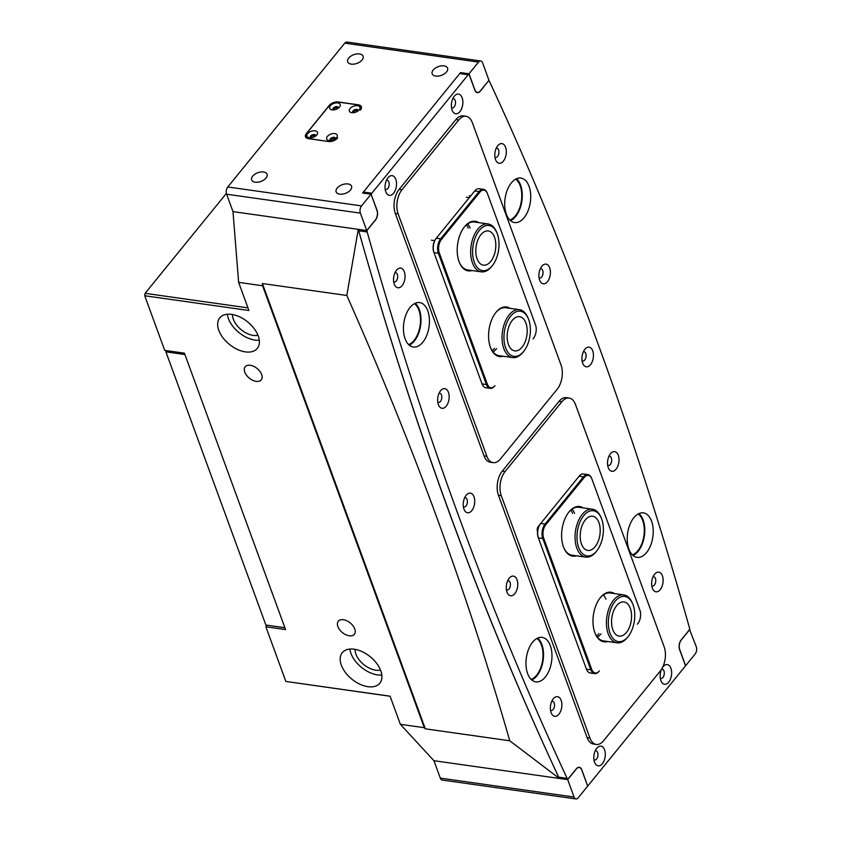 <?xml version="1.0" encoding="UTF-8"?>
<svg xmlns="http://www.w3.org/2000/svg" width="841" height="841" viewBox="0 0 841 841"><rect width="100%" height="100%" fill="white"/><g stroke="black" fill="none" stroke-linecap="round" stroke-linejoin="round"><path stroke-width="1.26" d="M468.174 228.121A24.189 13.74 98.1 0 0 466.471 224.82M492.153 350.739A24.189 13.74 98.1 0 0 494.466 348.342M218.807 330.355A24.189 14.486 -140.9 0 0 237.288 349.383A24.189 14.486 -140.9 0 0 257.283 348.405A24.189 14.486 -140.9 0 0 258.229 335.927A24.189 14.486 -140.9 0 0 239.759 316.899A24.189 14.486 -140.9 0 0 219.753 317.877A24.189 14.486 -140.9 0 0 218.807 330.355M227.354 314.25A24.189 14.486 -140.9 0 0 228.405 318.55A24.189 14.486 -140.9 0 0 259.291 340.227M341.33 665.157A24.189 14.486 -140.9 0 0 359.801 684.185A24.189 14.486 -140.9 0 0 379.806 683.207A24.189 14.486 -140.9 0 0 380.752 670.74A24.189 14.486 -140.9 0 0 362.282 651.712A24.189 14.486 -140.9 0 0 342.276 652.69A24.189 14.486 -140.9 0 0 341.33 665.157M349.877 649.052A24.189 14.486 -140.9 0 0 350.928 653.352A24.189 14.486 -140.9 0 0 381.814 675.039M244.773 372.121A10.365 6.213 -140.9 0 0 252.689 380.279A10.365 6.213 -140.9 0 0 261.267 379.859A10.365 6.213 -140.9 0 0 261.667 374.518A10.365 6.213 -140.9 0 0 253.751 366.361A10.365 6.213 -140.9 0 0 245.183 366.781A10.365 6.213 -140.9 0 0 244.773 372.121M337.893 626.577A10.365 6.213 -140.9 0 0 345.809 634.734A10.365 6.213 -140.9 0 0 354.376 634.314A10.365 6.213 -140.9 0 0 354.786 628.963A10.365 6.213 -140.9 0 0 346.87 620.816A10.365 6.213 -140.9 0 0 338.292 621.236A10.365 6.213 -140.9 0 0 337.893 626.577M509.877 220.079A21.593 12.268 98.1 0 0 515.386 215.853A21.593 12.268 98.1 0 0 515.659 179.144M408.61 344.579A21.593 12.268 98.1 0 0 414.119 340.353A21.593 12.268 98.1 0 0 414.403 303.633M632.39 554.892A21.593 12.268 98.1 0 0 637.909 550.666A21.593 12.268 98.1 0 0 638.182 513.956M531.134 679.381A21.593 12.268 98.1 0 0 536.642 675.155A21.593 12.268 98.1 0 0 536.926 638.445M380.5 670.077A18.145 10.87 39.1 0 1 355.859 654.056A18.145 10.87 39.1 0 1 354.986 649.326M257.977 335.275A18.145 10.87 39.1 0 1 233.335 319.244A18.145 10.87 39.1 0 1 232.473 314.523M267.112 625.284L265.872 626.797L285.583 629.594L184.431 353.178L164.72 350.382L144.715 295.748L248.925 310.487L238.634 282.366L232.989 211.617L358.277 229.341L346.807 295.475C413.11 444.794 467.428 593.231 509.762 740.774L559.276 778.398A3628.19 2060.25 98.1 0 1 558.708 777.189A1.724 0.978 98.1 0 0 559.265 777.694L567.707 778.892A1.724 0.978 -81.9 0 1 567.128 778.377A3662.744 2079.867 -81.9 0 1 367.181 231.979A1.724 0.978 -81.9 0 1 367.601 229.709L367.464 229.688M144.715 295.748L145.104 293.33L226.387 193.398M390.098 696.264L285.866 681.441L265.872 626.797M285.866 681.441L390.066 696.18L400.358 724.311L424.295 727.696L262.571 285.751L262.392 283.533L346.807 295.475M238.634 282.366L262.571 285.751M424.295 727.696L425.346 728.832L509.762 740.774M567.696 779.628L576.337 769A6.907 3.921 -81.9 0 1 579.27 767.518A6.907 3.921 -81.9 0 1 581.793 770.072L587.67 786.135L578.156 797.836A5.183 2.943 -81.9 0 1 575.959 798.95A5.183 2.943 -81.9 0 1 574.067 797.037L567.696 779.628L433.924 760.706L400.358 724.311M574.067 797.037L440.295 778.114L433.924 760.706L559.212 778.43M358.35 229.351A3628.19 2060.25 98.1 0 0 358.665 230.487M367.727 262.308A3628.19 2060.25 98.1 0 0 546.187 749.972M559.791 777.767L559.276 778.398M145.104 293.33L247.969 307.88M425.346 728.832L262.392 283.533M596.542 635.996A24.189 13.74 98.1 0 0 598.855 633.599M572.563 513.378A24.189 13.74 98.1 0 0 570.86 510.077M511.339 182.907A22.465 12.752 -81.9 0 1 520.852 178.071A22.465 12.752 -81.9 0 1 530.608 193.766A22.465 12.752 -81.9 0 1 524.08 217.724A22.465 12.752 -81.9 0 1 514.555 222.55A22.465 12.752 -81.9 0 1 504.81 206.854A22.465 12.752 -81.9 0 1 511.339 182.907M510.519 220.668A22.465 12.752 98.1 0 0 515.628 216.526A22.465 12.752 98.1 0 0 516.448 178.755M595.207 750.834A4.668 2.649 -81.9 0 1 595.912 750.771A4.668 2.649 -81.9 0 1 597.94 754.03A4.668 2.649 -81.9 0 1 596.584 759.003A4.668 2.649 -81.9 0 1 594.608 760.012A4.668 2.649 -81.9 0 1 593.946 759.749M386.429 180.321A4.668 2.649 -81.9 0 1 387.133 180.258A4.668 2.649 -81.9 0 1 389.162 183.517A4.668 2.649 -81.9 0 1 387.806 188.5A4.668 2.649 -81.9 0 1 385.83 189.498A4.668 2.649 -81.9 0 1 385.167 189.246M551.77 701.32A4.668 2.649 -81.9 0 1 552.484 701.257A4.668 2.649 -81.9 0 1 554.503 704.516A4.668 2.649 -81.9 0 1 553.147 709.489A4.668 2.649 -81.9 0 1 551.17 710.498A4.668 2.649 -81.9 0 1 550.508 710.235M464.631 497.777A4.668 2.649 -81.9 0 1 465.336 497.714A4.668 2.649 -81.9 0 1 467.039 499.438A4.668 2.649 -81.9 0 1 466.009 505.946A4.668 2.649 -81.9 0 1 464.032 506.955A4.668 2.649 -81.9 0 1 463.37 506.692M507.67 580.795A4.668 2.649 -81.9 0 1 508.374 580.732A4.668 2.649 -81.9 0 1 510.392 583.99A4.668 2.649 -81.9 0 1 509.047 588.963A4.668 2.649 -81.9 0 1 507.06 589.962A4.668 2.649 -81.9 0 1 506.408 589.709M394.944 272.768A4.668 2.649 -81.9 0 1 395.648 272.705A4.668 2.649 -81.9 0 1 397.677 275.964A4.668 2.649 -81.9 0 1 396.321 280.936A4.668 2.649 -81.9 0 1 394.345 281.945A4.668 2.649 -81.9 0 1 393.683 281.682M439.055 393.294A4.668 2.649 -81.9 0 1 439.759 393.231A4.668 2.649 -81.9 0 1 441.462 394.955A4.668 2.649 -81.9 0 1 440.432 401.472A4.668 2.649 -81.9 0 1 438.455 402.471A4.668 2.649 -81.9 0 1 437.793 402.219M532.595 642.198A22.465 12.752 -81.9 0 1 542.119 637.373A22.465 12.752 -81.9 0 1 551.864 653.068A22.465 12.752 -81.9 0 1 545.336 677.026A22.465 12.752 -81.9 0 1 535.822 681.851A22.465 12.752 -81.9 0 1 526.067 666.156A22.465 12.752 -81.9 0 1 532.595 642.198M531.775 679.97A22.465 12.752 98.1 0 0 536.894 675.828A22.465 12.752 98.1 0 0 537.704 638.056M633.851 517.709A22.465 12.752 -81.9 0 1 643.376 512.884A22.465 12.752 -81.9 0 1 653.121 528.579A22.465 12.752 -81.9 0 1 646.603 552.526A22.465 12.752 -81.9 0 1 637.079 557.362A22.465 12.752 -81.9 0 1 627.333 541.667A22.465 12.752 -81.9 0 1 633.851 517.709M633.042 555.481A22.465 12.752 98.1 0 0 638.151 551.339A22.465 12.752 98.1 0 0 638.971 513.567M410.072 307.396A22.465 12.752 -81.9 0 1 419.596 302.571A22.465 12.752 -81.9 0 1 429.341 318.255A22.465 12.752 -81.9 0 1 422.813 342.213A22.465 12.752 -81.9 0 1 413.299 347.039A22.465 12.752 -81.9 0 1 403.543 331.354A22.465 12.752 -81.9 0 1 410.072 307.396M409.262 345.167A22.465 12.752 98.1 0 0 414.371 341.015A22.465 12.752 98.1 0 0 415.191 303.254M540.311 268.805A4.668 2.649 -81.9 0 1 541.015 268.742A4.668 2.649 -81.9 0 1 542.718 270.466A4.668 2.649 -81.9 0 1 541.688 276.973A4.668 2.649 -81.9 0 1 539.712 277.982A4.668 2.649 -81.9 0 1 539.049 277.73M496.201 148.279A4.668 2.649 -81.9 0 1 496.915 148.216A4.668 2.649 -81.9 0 1 498.934 151.475A4.668 2.649 -81.9 0 1 497.578 156.447A4.668 2.649 -81.9 0 1 495.601 157.446A4.668 2.649 -81.9 0 1 494.939 157.193M608.926 456.295A4.668 2.649 -81.9 0 1 609.63 456.232A4.668 2.649 -81.9 0 1 611.659 459.491A4.668 2.649 -81.9 0 1 610.303 464.474A4.668 2.649 -81.9 0 1 608.327 465.472A4.668 2.649 -81.9 0 1 607.665 465.22M583.349 351.822A4.668 2.649 -81.9 0 1 584.053 351.759A4.668 2.649 -81.9 0 1 585.757 353.483A4.668 2.649 -81.9 0 1 584.726 359.99A4.668 2.649 -81.9 0 1 582.75 360.999A4.668 2.649 -81.9 0 1 582.088 360.736M653.037 576.831A4.668 2.649 -81.9 0 1 653.741 576.768A4.668 2.649 -81.9 0 1 655.759 580.027A4.668 2.649 -81.9 0 1 654.403 585A4.668 2.649 -81.9 0 1 652.427 585.998A4.668 2.649 -81.9 0 1 651.775 585.746M452.773 98.765A4.668 2.649 -81.9 0 1 453.478 98.702A4.668 2.649 -81.9 0 1 455.507 101.961A4.668 2.649 -81.9 0 1 454.151 106.933A4.668 2.649 -81.9 0 1 452.174 107.932A4.668 2.649 -81.9 0 1 451.512 107.68M661.552 669.268A4.668 2.649 -81.9 0 1 662.256 669.205A4.668 2.649 -81.9 0 1 664.285 672.464A4.668 2.649 -81.9 0 1 662.929 677.447A4.668 2.649 -81.9 0 1 660.952 678.445A4.668 2.649 -81.9 0 1 660.29 678.193M602.377 763.702A9.934 5.645 98.1 0 0 604.574 749.825A9.934 5.645 98.1 0 0 596.732 748.301A9.934 5.645 98.1 0 0 596.711 748.332A9.934 5.645 98.1 0 0 594.692 762.577A9.934 5.645 98.1 0 0 602.377 763.702M393.599 193.188A9.934 5.645 98.1 0 0 395.796 179.322A9.934 5.645 98.1 0 0 387.964 177.787A9.934 5.645 98.1 0 0 387.932 177.819A9.934 5.645 98.1 0 0 385.914 192.063A9.934 5.645 98.1 0 0 393.599 193.188M558.939 714.188A9.934 5.645 98.1 0 0 561.136 700.311A9.934 5.645 98.1 0 0 553.304 698.787A9.934 5.645 98.1 0 0 553.273 698.818A9.934 5.645 98.1 0 0 551.265 713.063A9.934 5.645 98.1 0 0 558.939 714.188M463.959 509.11A9.934 5.645 98.1 0 0 464.116 509.52A9.934 5.645 98.1 0 0 471.927 510.476A9.934 5.645 98.1 0 0 473.998 496.768A9.934 5.645 98.1 0 0 466.135 495.275A9.934 5.645 98.1 0 0 463.959 509.11M514.829 593.651A9.934 5.645 98.1 0 0 517.036 579.785A9.934 5.645 98.1 0 0 509.194 578.251A9.934 5.645 98.1 0 0 509.162 578.293A9.934 5.645 98.1 0 0 507.155 592.527A9.934 5.645 98.1 0 0 514.829 593.651M402.114 285.635A9.934 5.645 98.1 0 0 404.311 271.759A9.934 5.645 98.1 0 0 396.479 270.234A9.934 5.645 98.1 0 0 396.447 270.266A9.934 5.645 98.1 0 0 394.429 284.51A9.934 5.645 98.1 0 0 402.114 285.635M438.382 404.637A9.934 5.645 98.1 0 0 438.539 405.036A9.934 5.645 98.1 0 0 446.35 405.993A9.934 5.645 98.1 0 0 448.421 392.295A9.934 5.645 98.1 0 0 440.558 390.792A9.934 5.645 98.1 0 0 438.382 404.637M539.638 280.137A9.934 5.645 98.1 0 0 539.796 280.547A9.934 5.645 98.1 0 0 547.607 281.504A9.934 5.645 98.1 0 0 549.678 267.795A9.934 5.645 98.1 0 0 541.814 266.303A9.934 5.645 98.1 0 0 539.638 280.137M503.37 161.136A9.934 5.645 98.1 0 0 505.567 147.27A9.934 5.645 98.1 0 0 497.735 145.735A9.934 5.645 98.1 0 0 497.704 145.777A9.934 5.645 98.1 0 0 495.696 160.011A9.934 5.645 98.1 0 0 503.37 161.136M616.085 469.162A9.934 5.645 98.1 0 0 618.293 455.286A9.934 5.645 98.1 0 0 610.45 453.762A9.934 5.645 98.1 0 0 610.429 453.793A9.934 5.645 98.1 0 0 608.411 468.038A9.934 5.645 98.1 0 0 616.085 469.162M582.676 363.154A9.934 5.645 98.1 0 0 582.834 363.564A9.934 5.645 98.1 0 0 590.645 364.51A9.934 5.645 98.1 0 0 592.716 350.813A9.934 5.645 98.1 0 0 584.852 349.32A9.934 5.645 98.1 0 0 582.676 363.154M660.196 589.688A9.934 5.645 98.1 0 0 662.403 575.822A9.934 5.645 98.1 0 0 654.561 574.287A9.934 5.645 98.1 0 0 654.529 574.329A9.934 5.645 98.1 0 0 652.521 588.563A9.934 5.645 98.1 0 0 660.196 589.688M459.932 111.622A9.934 5.645 98.1 0 0 462.14 97.756A9.934 5.645 98.1 0 0 454.298 96.221A9.934 5.645 98.1 0 0 454.277 96.263A9.934 5.645 98.1 0 0 452.258 110.497A9.934 5.645 98.1 0 0 459.932 111.622M661.562 669.236A9.934 5.645 98.1 0 0 661.037 681.01A9.934 5.645 98.1 0 0 668.711 682.135A9.934 5.645 98.1 0 0 670.918 668.269A9.934 5.645 98.1 0 0 663.076 666.734A9.934 5.645 98.1 0 0 663.055 666.766A9.934 5.645 98.1 0 0 662.613 667.355M567.128 778.377L558.687 777.179A3662.744 2079.867 -81.9 0 1 358.729 230.791A1.724 0.978 98.1 0 1 358.739 229.404M363.396 192.042L459.764 73.556L468.216 74.754L371.838 193.23L363.396 192.042A1.377 0.788 98.1 0 0 362.997 193.062M468.216 74.754A1.377 0.788 -81.9 0 1 468.794 74.45L460.353 73.262A1.377 0.788 98.1 0 0 459.764 73.556M567.707 778.892A1.724 0.978 -81.9 0 0 568.442 778.524L576.379 768.758A6.907 3.921 -81.9 0 1 579.312 767.276A6.907 3.921 -81.9 0 1 581.835 769.83L587.239 784.937M587.365 784.958A1.377 0.788 -81.9 0 0 587.88 785.473A1.377 0.788 -81.9 0 0 588.458 785.168L684.826 666.692A1.377 0.788 -81.9 0 0 685.142 664.758L679.602 649.63A6.907 3.921 -81.9 0 1 681.126 639.98L689.063 630.214A1.724 0.978 -81.9 0 0 689.494 627.943A3662.744 2079.867 -81.9 0 0 489.546 81.545A1.724 0.978 -81.9 0 0 488.957 81.03L488.432 80.957M488.085 81.388L480.295 91.164A6.907 3.921 -81.9 0 1 477.362 92.647A6.907 3.921 -81.9 0 1 474.839 90.103L469.299 74.965A1.377 0.788 -81.9 0 0 468.794 74.45M371.407 195.144L377.073 210.292A6.907 3.921 -81.9 0 1 375.538 219.943L367.601 229.709M488.232 81.409A1.724 0.978 -81.9 0 1 488.957 81.03M371.533 195.165A1.377 0.788 -81.9 0 1 371.838 193.23M596.269 744.432L593.452 744.033A17.272 9.808 -81.9 0 1 587.144 737.662L498.44 495.265A17.272 9.808 -81.9 0 1 502.266 471.139L559.013 401.378A17.272 9.808 -81.9 0 1 566.329 397.667L569.147 398.056A17.272 9.808 -81.9 0 1 575.454 404.437L664.159 646.834A17.272 9.808 -81.9 0 1 660.332 670.96L603.596 740.721A17.272 9.808 -81.9 0 1 596.269 744.432A17.272 9.808 -81.9 0 1 589.962 738.062L501.257 495.654A17.272 9.808 -81.9 0 1 505.084 471.538L561.83 401.777A17.272 9.808 -81.9 0 1 569.147 398.056M537.546 531.523L537.473 531.333A3.459 1.966 -81.9 0 1 538.24 526.508L540.027 524.311M689.494 629.32L696.285 646.792A5.183 2.943 -81.9 0 1 695.129 654.025L685.615 665.725L679.738 649.651A6.907 3.921 -81.9 0 1 681.263 640.001L689.904 629.383M440.295 778.114A5.183 2.943 98.1 0 0 442.187 780.028L575.959 798.95M616.506 599.801A22.802 12.951 -81.9 0 1 632.716 603.933A22.802 12.951 -81.9 0 1 628.09 636.626A22.802 12.951 -81.9 0 1 626.619 638.266A22.802 12.951 -81.9 0 1 609.347 631.002A22.802 12.951 -81.9 0 1 616.506 599.801M628.09 636.626L627.365 637.541A24.189 13.74 -81.9 0 1 625.799 639.265A24.189 13.74 -81.9 0 1 617.042 642.818A24.189 13.74 -81.9 0 1 607.486 631.57A24.189 13.74 -81.9 0 1 615.065 598.477A24.189 13.74 -81.9 0 1 623.822 594.923A24.189 13.74 -81.9 0 1 632.264 602.86L632.716 603.933M630.813 609.967A17.272 9.808 98.1 0 0 623.98 601.925A17.272 9.808 98.1 0 0 613.972 610.103A17.272 9.808 98.1 0 0 612.311 628.101A17.272 9.808 98.1 0 0 619.144 636.132A17.272 9.808 98.1 0 0 629.142 627.954A17.272 9.808 98.1 0 0 630.813 609.967M581.446 519.013A22.802 12.951 -81.9 0 1 601.357 518.224A22.802 12.951 -81.9 0 1 598.939 547.628A22.802 12.951 -81.9 0 1 596.732 550.918A22.802 12.951 -81.9 0 1 579.438 549.32A22.802 12.951 -81.9 0 1 581.446 519.013M596.732 550.918L595.996 551.822A24.189 13.74 -81.9 0 1 585.683 557.11A24.189 13.74 -81.9 0 1 578.555 551.78A24.189 13.74 -81.9 0 1 579.796 517.982A24.189 13.74 -81.9 0 1 592.453 509.215A24.189 13.74 -81.9 0 1 599.58 514.534A24.189 13.74 -81.9 0 1 600.905 517.152L601.357 518.224M597.699 520.011A17.272 9.808 98.1 0 0 592.611 516.216A17.272 9.808 98.1 0 0 581.636 526.918A17.272 9.808 98.1 0 0 582.687 546.618A17.272 9.808 98.1 0 0 587.775 550.424A17.272 9.808 98.1 0 0 598.75 539.712A17.272 9.808 98.1 0 0 597.699 520.011M504.936 345.651A22.802 12.951 -81.9 0 1 511.107 315.606A22.802 12.951 -81.9 0 1 528.327 318.676A22.802 12.951 -81.9 0 1 529.409 321.903A22.802 12.951 -81.9 0 1 523.701 351.37A22.802 12.951 -81.9 0 1 504.936 345.651M523.701 351.37L522.976 352.284A24.189 13.74 -81.9 0 1 521.346 354.082A24.189 13.74 -81.9 0 1 512.653 357.562A24.189 13.74 -81.9 0 1 503.065 346.208A24.189 13.74 -81.9 0 1 510.75 313.157A24.189 13.74 -81.9 0 1 519.433 309.667A24.189 13.74 -81.9 0 1 527.875 317.604L528.327 318.676M513.388 319.16A17.272 9.808 98.1 0 0 507.186 337.788A17.272 9.808 98.1 0 0 514.755 350.886A17.272 9.808 98.1 0 0 520.957 348.395A17.272 9.808 98.1 0 0 527.16 329.767A17.272 9.808 98.1 0 0 519.591 316.668A17.272 9.808 98.1 0 0 513.388 319.16M497.946 253.498A22.802 12.951 -81.9 0 1 492.342 265.661A22.802 12.951 -81.9 0 1 476.994 267.186A22.802 12.951 -81.9 0 1 473.672 242.629A22.802 12.951 -81.9 0 1 484.752 226.082A22.802 12.951 -81.9 0 1 496.968 232.968A22.802 12.951 -81.9 0 1 497.946 253.498M492.342 265.661L491.607 266.565A24.189 13.74 -81.9 0 1 481.294 271.853A24.189 13.74 -81.9 0 1 479.139 271.233A24.189 13.74 -81.9 0 1 471.801 242.145A24.189 13.74 -81.9 0 1 488.064 223.958A24.189 13.74 -81.9 0 1 490.219 224.579A24.189 13.74 -81.9 0 1 496.516 231.895L496.968 232.968M481.851 264.726A17.272 9.808 98.1 0 0 483.386 265.167A17.272 9.808 98.1 0 0 495.296 250.818A17.272 9.808 98.1 0 0 489.767 231.401A17.272 9.808 98.1 0 0 488.222 230.96A17.272 9.808 98.1 0 0 476.321 245.309A17.272 9.808 98.1 0 0 481.851 264.726M614.529 593.609A25.051 14.223 98.1 0 0 600.369 597.615A25.051 14.223 98.1 0 0 600.306 597.709A25.051 14.223 98.1 0 0 595.218 633.62A25.051 14.223 98.1 0 0 607.759 641.504M595.081 633.284A24.189 13.74 98.1 0 0 603.386 640.884L617.042 642.818M583.17 507.901A25.051 14.223 98.1 0 0 569.01 511.906A25.051 14.223 98.1 0 0 568.937 512.001A25.051 14.223 98.1 0 0 563.859 547.912A25.051 14.223 98.1 0 0 576.39 555.796M563.712 547.565A24.189 13.74 98.1 0 0 572.017 555.176L585.683 557.11M597.436 637.236A24.189 13.74 98.1 0 0 600.958 633.893M591.717 669.425L590.803 669.772A10.365 5.887 98.1 0 0 594.587 673.599A10.365 5.887 98.1 0 0 598.981 671.37L599.349 670.918A9.671 5.498 -81.9 0 1 591.717 669.425L543.685 538.177A9.671 5.498 -81.9 0 1 545.83 524.668L584.243 477.446A9.671 5.498 -81.9 0 1 591.717 478.55A9.671 5.498 -81.9 0 1 591.875 478.939L639.906 610.188A9.671 5.498 -81.9 0 1 637.783 623.665A9.671 5.498 -81.9 0 1 637.762 623.696L637.394 624.148A10.365 5.887 98.1 0 0 637.425 624.117A10.365 5.887 98.1 0 0 637.446 624.075M591.601 478.287A10.365 5.887 98.1 0 0 591.496 478.003A10.365 5.887 98.1 0 0 587.87 474.608A10.365 5.887 98.1 0 0 583.486 476.836L584.243 477.446M545.83 524.668L545.073 524.059L583.486 476.836L579.113 476.216A10.365 5.887 98.1 0 1 583.507 473.988L587.87 474.608M579.113 476.216L540.71 523.438L545.073 524.059A10.365 5.887 98.1 0 0 542.781 538.534L543.685 538.177M540.647 523.512L540.342 523.89A9.671 5.498 98.1 0 0 540.311 523.932A9.671 5.498 98.1 0 0 538.198 537.41L586.44 669.163L590.803 669.772L542.781 538.534L538.408 537.914A10.365 5.887 98.1 0 1 540.679 523.47A10.365 5.887 98.1 0 1 540.71 523.438M623.822 594.923L610.167 592.989A24.189 13.74 98.1 0 0 600.075 597.993M592.453 509.215L578.797 507.281A24.189 13.74 98.1 0 0 568.705 512.285M586.23 668.648A9.671 5.498 98.1 0 0 586.377 669.047L586.608 669.583A10.365 5.887 98.1 0 1 586.44 669.163L538.198 537.41M586.608 669.583A10.365 5.887 98.1 0 0 590.224 672.979L594.587 673.599M605.941 599.139A24.189 13.74 98.1 0 0 603.439 594.85M574.571 513.42A24.189 13.74 98.1 0 0 572.069 509.141M330.282 140.626A2.933 1.661 159.9 0 1 329.935 140.174A2.933 1.661 159.9 0 1 331.081 138.134A2.933 1.661 159.9 0 1 334.182 137.335A2.933 1.661 159.9 0 1 335.454 138.155A2.933 1.661 159.9 0 1 335.485 138.723M335.517 138.471A2.933 1.661 -20.1 0 0 334.403 137.945A2.933 1.661 -20.1 0 0 331.533 138.586A2.933 1.661 -20.1 0 0 330.103 140.458M310.56 137.84A2.933 1.661 159.9 0 1 310.224 137.388A2.933 1.661 159.9 0 1 311.37 135.348A2.933 1.661 159.9 0 1 314.471 134.549A2.933 1.661 159.9 0 1 315.743 135.369A2.933 1.661 159.9 0 1 315.774 135.937M315.796 135.685A2.933 1.661 -20.1 0 0 314.692 135.149A2.933 1.661 -20.1 0 0 311.822 135.8A2.933 1.661 -20.1 0 0 310.382 137.672M333.257 109.94A2.933 1.661 159.9 0 1 332.92 109.477A2.933 1.661 159.9 0 1 334.066 107.438A2.933 1.661 159.9 0 1 337.167 106.649A2.933 1.661 159.9 0 1 338.439 107.459A2.933 1.661 159.9 0 1 338.471 108.026M338.492 107.785A2.933 1.661 -20.1 0 0 337.378 107.249A2.933 1.661 -20.1 0 0 334.518 107.9A2.933 1.661 -20.1 0 0 333.078 109.761M352.978 112.726A2.933 1.661 159.9 0 1 352.631 112.273A2.933 1.661 159.9 0 1 353.777 110.234A2.933 1.661 159.9 0 1 356.878 109.435A2.933 1.661 159.9 0 1 358.15 110.255A2.933 1.661 159.9 0 1 358.182 110.823M358.213 110.57A2.933 1.661 -20.1 0 0 357.099 110.034A2.933 1.661 -20.1 0 0 354.229 110.686A2.933 1.661 -20.1 0 0 352.8 112.557M334.771 133.603A5.614 3.175 -20.1 0 0 327.443 136.337A5.614 3.175 -20.1 0 0 328.831 140.531A5.614 3.175 -20.1 0 0 329.104 140.573A5.614 3.175 -20.1 0 0 336.526 137.714A5.614 3.175 -20.1 0 0 334.771 133.603M315.06 130.807A5.614 3.175 -20.1 0 0 307.732 133.551A5.614 3.175 -20.1 0 0 309.12 137.745A5.614 3.175 -20.1 0 0 309.383 137.787A5.614 3.175 -20.1 0 0 316.815 134.928A5.614 3.175 -20.1 0 0 315.06 130.807M337.756 102.907A5.614 3.175 -20.1 0 0 330.429 105.651A5.614 3.175 -20.1 0 0 331.817 109.845A5.614 3.175 -20.1 0 0 332.079 109.887A5.614 3.175 -20.1 0 0 339.512 107.028A5.614 3.175 -20.1 0 0 337.756 102.907M357.467 105.693A5.614 3.175 -20.1 0 0 350.14 108.436A5.614 3.175 -20.1 0 0 351.527 112.631A5.614 3.175 -20.1 0 0 351.79 112.673A5.614 3.175 -20.1 0 0 359.223 109.814A5.614 3.175 -20.1 0 0 357.467 105.693M337.619 138.008A6.907 3.9 159.9 0 1 328.495 141.509L308.5 138.681A6.907 3.9 159.9 0 1 305.504 136.757A6.907 3.9 159.9 0 1 306.366 133.593L329.23 105.472A6.907 3.9 159.9 0 1 338.355 101.971L358.35 104.81A6.907 3.9 159.9 0 1 361.346 106.723A6.907 3.9 159.9 0 1 360.495 109.898L360.316 110.118M329.23 105.472L329.283 105.609A6.907 3.9 159.9 0 1 338.408 102.108L358.129 104.894A6.907 3.9 159.9 0 1 361.125 106.807A6.907 3.9 159.9 0 1 360.263 109.982M329.283 105.598L306.587 133.498A6.907 3.9 159.9 0 0 305.735 136.673L306.092 137.64M308.773 138.723L308.731 138.597A6.907 3.9 159.9 0 1 305.735 136.673M308.731 138.597L328.495 141.509M337.567 137.882A6.907 3.9 159.9 0 1 328.442 141.383M351.244 64.126A8.21 4.636 159.9 0 1 347.68 61.856A8.21 4.636 159.9 0 1 350.886 56.147A8.21 4.636 159.9 0 1 359.538 53.929A8.21 4.636 159.9 0 1 363.091 56.21A8.21 4.636 159.9 0 1 359.895 61.919A8.21 4.636 159.9 0 1 351.244 64.126M435.733 76.079A8.21 4.636 159.9 0 1 432.169 73.798A8.21 4.636 159.9 0 1 435.365 68.1A8.21 4.636 159.9 0 1 444.016 65.882A8.21 4.636 159.9 0 1 447.58 68.163A8.21 4.636 159.9 0 1 444.384 73.861A8.21 4.636 159.9 0 1 435.733 76.079M255.222 182.182A8.21 4.636 159.9 0 1 251.659 179.9A8.21 4.636 159.9 0 1 254.865 174.203A8.21 4.636 159.9 0 1 263.517 171.984A8.21 4.636 159.9 0 1 267.07 174.266A8.21 4.636 159.9 0 1 263.874 179.963A8.21 4.636 159.9 0 1 255.222 182.182M339.711 194.134A8.21 4.636 159.9 0 1 336.148 191.853A8.21 4.636 159.9 0 1 339.344 186.155A8.21 4.636 159.9 0 1 347.995 183.937A8.21 4.636 159.9 0 1 351.559 186.218A8.21 4.636 159.9 0 1 348.363 191.916A8.21 4.636 159.9 0 1 339.711 194.134M333.898 109.887A2.155 1.219 159.9 0 1 333.866 109.814A2.155 1.219 159.9 0 1 334.718 108.321A2.155 1.219 159.9 0 1 336.989 107.732A2.155 1.219 159.9 0 1 337.924 108.331A2.155 1.219 159.9 0 1 337.945 108.405M353.609 112.673A2.155 1.219 159.9 0 1 353.588 112.61A2.155 1.219 159.9 0 1 354.429 111.107A2.155 1.219 159.9 0 1 356.7 110.518A2.155 1.219 159.9 0 1 357.646 111.117A2.155 1.219 159.9 0 1 357.667 111.191M311.202 137.787A2.155 1.219 159.9 0 1 311.17 137.724A2.155 1.219 159.9 0 1 312.022 136.221A2.155 1.219 159.9 0 1 314.292 135.632A2.155 1.219 159.9 0 1 315.228 136.231A2.155 1.219 159.9 0 1 315.249 136.305M330.923 140.573A2.155 1.219 159.9 0 1 330.891 140.51A2.155 1.219 159.9 0 1 331.732 139.007A2.155 1.219 159.9 0 1 334.003 138.429A2.155 1.219 159.9 0 1 334.949 139.028A2.155 1.219 159.9 0 1 334.97 139.101M480.327 90.923A6.907 3.921 -81.9 0 1 477.404 92.405A6.907 3.921 -81.9 0 1 474.881 89.861L468.994 73.787L478.508 62.087A5.183 2.943 -81.9 0 1 480.705 60.973A5.183 2.943 -81.9 0 1 482.597 62.886L488.968 80.294L480.327 90.923M480.705 60.973L346.934 42.05A5.183 2.943 98.1 0 0 344.736 43.164L227.774 186.975A5.183 2.943 98.1 0 0 226.618 194.208L232.989 211.617L366.76 230.55L360.39 213.13A5.183 2.943 -81.9 0 1 361.546 205.898L371.06 194.197L376.936 210.271A6.907 3.921 -81.9 0 1 375.401 219.921L366.76 230.55M371.06 194.197L362.608 193.01L460.553 72.589L468.994 73.787M460.815 73.325L460.553 72.589M510.14 308.353A25.051 14.223 98.1 0 0 495.98 312.368A25.051 14.223 98.1 0 0 495.917 312.453A25.051 14.223 98.1 0 0 490.829 348.363A25.051 14.223 98.1 0 0 503.37 356.248M490.692 348.027A24.189 13.74 98.1 0 0 498.997 355.638L512.653 357.562M478.781 222.644A25.051 14.223 98.1 0 0 464.621 226.649A25.051 14.223 98.1 0 0 464.547 226.744A25.051 14.223 98.1 0 0 459.47 262.655A25.051 14.223 98.1 0 0 472.001 270.539M459.323 262.318A24.189 13.74 98.1 0 0 467.628 269.919L481.294 271.853M493.047 351.98A24.189 13.74 98.1 0 0 496.579 348.637M487.328 384.169L486.413 384.516A10.365 5.887 98.1 0 0 490.198 388.342A10.365 5.887 98.1 0 0 494.592 386.114L494.96 385.662A9.671 5.498 -81.9 0 1 487.328 384.169L439.296 252.931A9.671 5.498 -81.9 0 1 441.441 239.412L479.854 192.2A9.671 5.498 -81.9 0 1 487.328 193.293A9.671 5.498 -81.9 0 1 487.486 193.682L535.517 324.931A9.671 5.498 -81.9 0 1 533.394 338.408A9.671 5.498 -81.9 0 1 533.373 338.439L533.005 338.891A10.365 5.887 98.1 0 0 533.036 338.86A10.365 5.887 98.1 0 0 533.057 338.818M487.212 193.031A10.365 5.887 98.1 0 0 487.107 192.757A10.365 5.887 98.1 0 0 483.491 189.351A10.365 5.887 98.1 0 0 479.097 191.58L479.854 192.2M441.441 239.412L440.684 238.802L479.097 191.58L474.723 190.96A10.365 5.887 98.1 0 1 479.118 188.731L483.491 189.351M474.723 190.96L436.321 238.182L440.684 238.802A10.365 5.887 98.1 0 0 438.392 253.278L439.296 252.931M436.258 238.255L435.953 238.644A9.671 5.498 98.1 0 0 435.922 238.676A9.671 5.498 98.1 0 0 433.809 252.153L482.051 383.906L486.413 384.516L438.392 253.278L434.019 252.657A10.365 5.887 98.1 0 1 436.29 238.224A10.365 5.887 98.1 0 1 436.321 238.182M519.433 309.667L505.777 307.732A24.189 13.74 98.1 0 0 495.685 312.736M488.064 223.958L474.408 222.024A24.189 13.74 98.1 0 0 464.316 227.028M481.84 383.391A9.671 5.498 98.1 0 0 481.988 383.79L482.219 384.326A10.365 5.887 98.1 0 1 482.051 383.906L433.809 252.153M482.219 384.326A10.365 5.887 98.1 0 0 485.835 387.722L490.198 388.342M470.182 228.174A24.189 13.74 98.1 0 0 467.68 223.885M472.337 122.66A17.272 9.808 98.1 0 0 466.03 116.289A17.272 9.808 98.1 0 0 458.713 120L401.977 189.761A17.272 9.808 98.1 0 0 398.14 213.887L486.844 456.285A17.272 9.808 98.1 0 0 493.162 462.655A17.272 9.808 98.1 0 0 500.479 458.944L557.215 389.183A17.272 9.808 98.1 0 0 561.052 365.057L472.337 122.66M466.03 116.289L463.212 115.89A17.272 9.808 98.1 0 0 455.896 119.601L399.16 189.362A17.272 9.808 98.1 0 0 395.323 213.488L484.038 455.885A17.272 9.808 98.1 0 0 490.345 462.266L493.162 462.655M284.931 627.807L265.882 625.042L165.898 351.843L166.097 350.581M184.925 354.534L165.898 351.843M265.882 625.042L284.899 627.733M367.181 231.979L358.729 230.791M559.013 401.378L561.83 401.777M502.266 471.139L505.084 471.538M498.44 495.265L501.257 495.654M587.144 737.662L589.962 738.062M226.618 194.208L360.39 213.13M478.508 62.087L344.736 43.164M227.774 186.975L361.546 205.898M434.681 240.642L431.433 240.179M466.356 197.246L469.278 197.667M399.16 189.362L401.977 189.761M458.713 120L455.896 119.601M486.844 456.285L484.038 455.885M398.14 213.887L395.323 213.488M578.251 767.37L579.27 767.518M591.717 478.55L591.496 478.003M361.125 106.807L361.472 107.774M476.374 92.258L477.404 92.405M487.328 193.293L487.107 192.757M469.278 195.764L470.666 195.964"/></g></svg>
